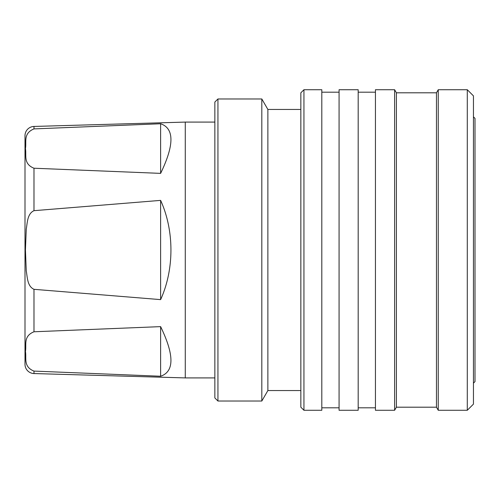<?xml version="1.0" encoding="UTF-8"?>
<svg xmlns="http://www.w3.org/2000/svg" width="500" height="500" viewBox="0 0 500 500"><rect width="100%" height="100%" fill="white"/><g stroke="black" fill="none" stroke-linecap="round" stroke-linejoin="round"><path stroke-width="0.75" d="M473.456 383.156L475 381.613L475 118.387L473.456 116.844M467.294 410.275L473.456 404.113L473.456 95.887L467.294 89.725L438.25 89.725L438.25 410.275L467.294 410.275L467.294 89.725M438.25 410.275L436.469 407.194L436.469 92.806L438.25 89.725M436.469 92.806L396.4 92.806L394.625 89.725L375.444 89.725L375.444 410.275L394.625 410.275L394.625 89.725M436.469 407.194L396.4 407.194L396.4 92.806M396.4 407.194L394.625 410.275M375.444 92.188L358.181 92.188M375.444 407.812L358.181 407.812M358.181 410.275L358.181 89.725L339.075 89.725L339.075 410.275L358.181 410.275M339.075 92.188L321.812 92.188M339.075 407.812L321.812 407.812M321.812 410.275L321.812 89.725L303.938 89.725L303.938 410.275L321.812 410.275M303.938 410.275L300.85 407.194L300.85 92.806L303.938 89.725M300.85 109.45L267.875 109.45L261.819 98.969L217.938 98.969L217.938 401.031L261.819 401.031L261.819 98.969M300.85 390.55L267.875 390.55L267.875 109.45M267.875 390.55L261.819 401.031M217.938 401.031L214.856 397.95L214.856 102.05L217.938 98.969M214.856 122.088L185.275 122.088L185.275 377.912L214.856 377.912M33.981 128.906C22.887 133.444 26.725 142.181 25.438 148.594C26.7 155.013 22.969 163.794 33.981 168.225L160.619 173.375C174.369 144.931 174.369 128.387 160.619 123.756L33.981 128.906L33.981 126.45A9.244 9.244 0 0 0 25 135.694L25 364.306A9.244 9.244 0 0 0 33.981 373.55L185.275 377.912M33.981 126.45L185.275 122.088M33.981 210.681L160.619 200.381C174.369 230.613 174.369 269.387 160.619 299.619L33.981 289.319C27.231 286.231 27.4 277.175 26.263 270.863L25.438 249.881L26.269 229.062C27.406 222.781 27.244 213.756 33.981 210.681L33.981 168.225M33.981 331.775L160.619 326.625C174.369 355.069 174.369 371.613 160.619 376.244L33.981 371.094C22.969 366.656 26.7 357.881 25.438 351.463C26.725 345.05 22.887 336.312 33.981 331.775L33.981 289.319M160.619 376.244L160.619 326.625M160.619 173.375L160.619 123.756M160.619 299.619L160.619 200.381M33.981 373.55L33.981 371.094"/></g></svg>
